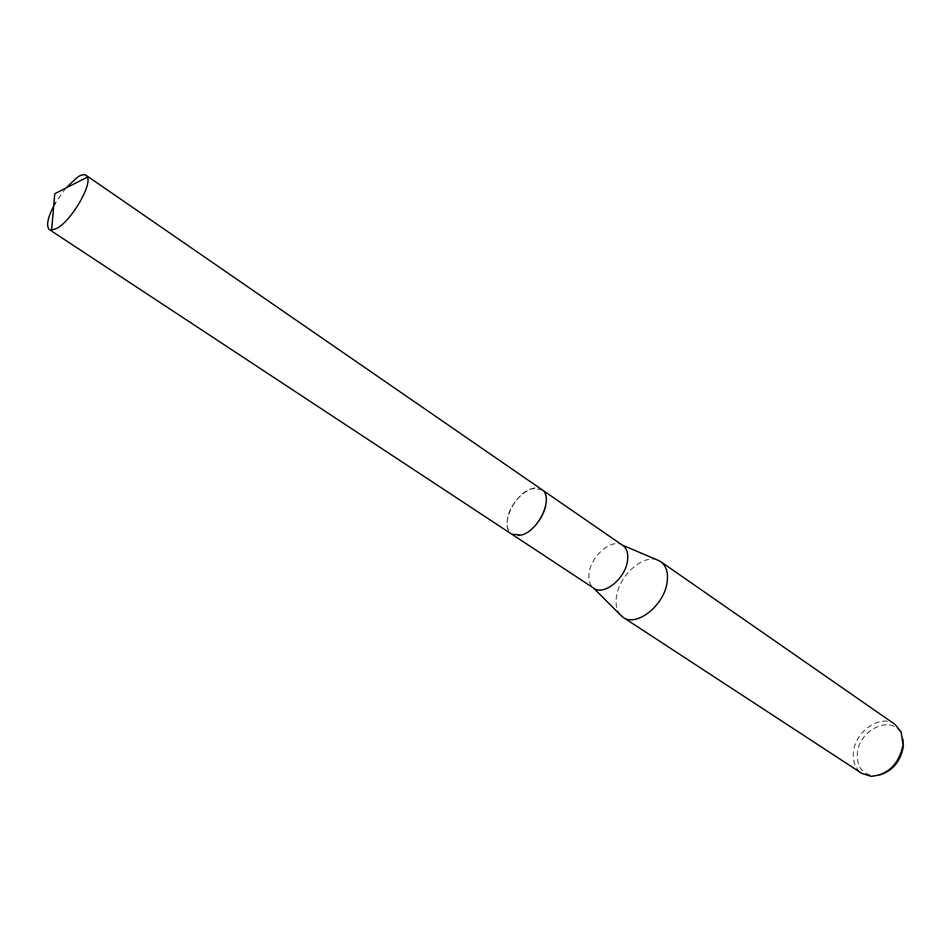 <?xml version="1.0" encoding="UTF-8"?>
<svg xmlns="http://www.w3.org/2000/svg" width="951" height="951" viewBox="0 0 951 951"><rect width="100%" height="100%" fill="white"/><g stroke="black" fill="none" stroke-linecap="round" stroke-linejoin="round"><path stroke-width="0.71" stroke-dasharray="4.75 3.57" d="M545.767 505.587C546.944 499.394 546.243 494.627 543.651 491.298L541.808 489.587C532.441 482.193 511.258 499.679 507.798 517.392C506.146 525.404 507.465 530.991 511.757 534.165L514.027 535.235C518.984 536.566 524.607 534.735 530.908 529.731M545.684 505.932C546.98 499.572 546.29 494.698 543.639 491.287C535.722 480.184 511.495 498.051 507.786 517.392C505.932 526.902 508.012 532.845 514.015 535.235C524.179 539.146 542.652 522.17 545.684 505.932M622.846 545.482L622.061 544.994C611.957 538.587 592.152 554.873 589.347 571.658C588.027 578.969 589.323 584.342 593.222 587.766L593.971 588.324M656.986 559.818C642.793 554.671 619.981 574.975 616.7 595.314C615.261 603.398 616.391 609.817 620.076 614.584M894.974 724.377C880.923 713.595 855.068 731.188 853.463 752.205C852.619 761.727 855.424 768.812 861.903 773.436M903.105 739.735L901.5 734.469C893.167 713.868 858.943 728.942 857.327 753.347C856.685 766.613 862.141 774.066 873.707 775.707L879.188 775.22M542.165 489.836L531.645 488.707C514.063 493.284 499.109 527.151 511.745 534.177L512.125 534.403M65.714 188.155L55.443 202.836M901.5 734.469L901.096 731.806M873.707 775.707L871.092 776.325"/><path stroke-width="1.43" d="M530.908 529.731C538.48 523.169 543.401 515.228 545.696 505.932L545.767 505.587M512.125 534.403L593.971 588.324C603.623 595.766 624.676 579.159 627.363 561.72C628.611 554.1 627.113 548.691 622.846 545.482L542.165 489.836M620.076 614.584L623.178 617.377C636.112 627.28 663.798 605.835 666.996 582.963C668.505 573.025 666.413 565.916 660.743 561.649L656.986 559.818M623.178 617.377L861.903 773.436L871.092 776.325C888.234 774.637 898.897 764.164 903.046 744.906L901.096 731.806L894.974 724.377L660.743 561.649M879.188 775.22C892.609 770.988 900.645 761.454 903.319 746.606L903.105 739.735M55.443 202.836C47.752 216.852 45.743 225.779 49.416 229.643L51.604 230.213L57.274 228.157C71.456 220.311 91.914 185.552 87.409 177.1L86.054 175.281C84.211 174.092 81.429 174.675 77.709 177.005L65.714 188.155M49.416 229.643L511.745 534.177L521.374 535.056C539.003 530.943 554.326 496.565 541.808 489.575L86.054 175.281M622.263 545.078L659.566 560.912M593.376 587.92L622.061 616.557M51.604 230.213L54.778 193.731L87.409 177.1"/></g></svg>
